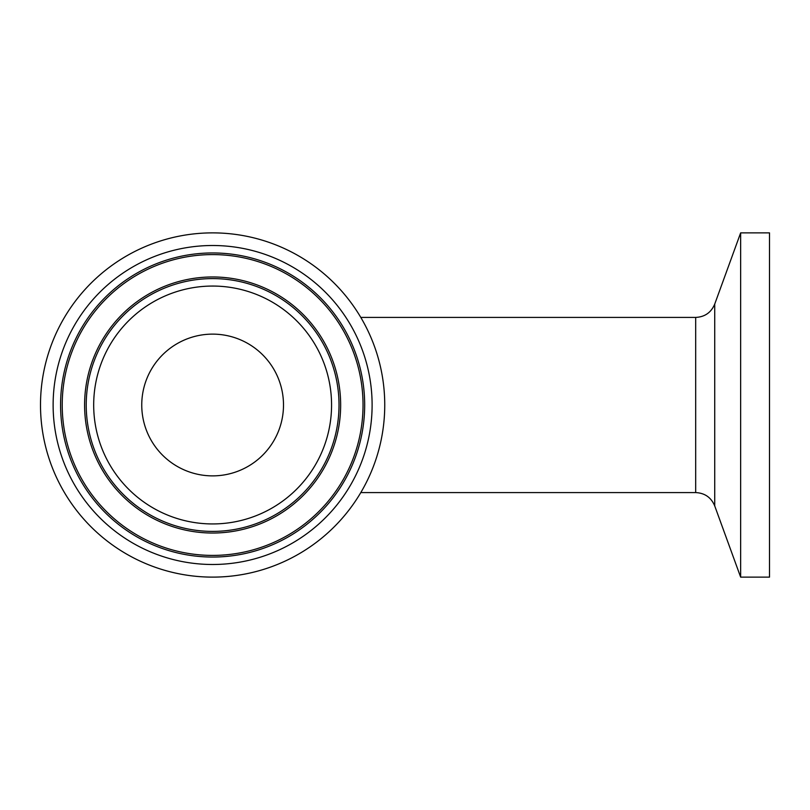 <?xml version="1.0" encoding="UTF-8"?>
<svg xmlns="http://www.w3.org/2000/svg" width="810" height="810" viewBox="0 0 810 810"><rect width="100%" height="100%" fill="white"/><g stroke="black" fill="none" stroke-linecap="round" stroke-linejoin="round"><path stroke-width="1.21" d="M740.644 232.875L740.644 577.125L769.5 577.125L769.5 232.875L740.644 232.875L714.724 304.094C711.17 312.518 704.822 316.963 695.689 317.419L695.689 492.581C704.822 493.037 711.17 497.482 714.724 505.906L714.724 304.094M212.625 475.875A70.875 70.875 0 0 0 274.003 369.562A70.875 70.875 0 0 0 151.247 369.562A70.875 70.875 0 0 0 212.625 475.875M212.625 232.875A172.125 172.125 0 0 0 63.565 491.062A172.125 172.125 0 0 0 361.685 491.062A172.125 172.125 0 0 0 212.625 232.875M331.563 405A118.938 118.938 0 0 1 153.151 508.002A118.938 118.938 0 0 1 153.151 301.998A118.938 118.938 0 0 1 331.563 405M339.015 405A126.39 126.39 0 0 0 149.425 295.539A126.39 126.39 0 0 0 149.425 514.461A126.39 126.39 0 0 0 339.015 405M84.594 405A128.031 128.031 0 0 1 212.625 276.969A128.031 128.031 0 0 1 340.656 405A128.031 128.031 0 0 1 212.625 533.031A128.031 128.031 0 0 1 84.594 405M53.126 405A159.499 159.499 0 0 0 292.369 543.125A159.499 159.499 0 0 0 292.369 266.875A159.499 159.499 0 0 0 53.126 405M60.578 405A152.047 152.047 0 0 1 212.625 252.953A152.047 152.047 0 0 1 364.672 405A152.047 152.047 0 0 1 212.625 557.047A152.047 152.047 0 0 1 60.578 405M62.218 405A150.407 150.407 0 0 1 212.625 254.593A150.407 150.407 0 0 1 363.032 405A150.407 150.407 0 0 1 212.625 555.407A150.407 150.407 0 0 1 62.218 405M714.724 505.906L740.644 577.125M360.804 492.581L695.689 492.581M360.804 317.419L695.689 317.419"/></g></svg>
